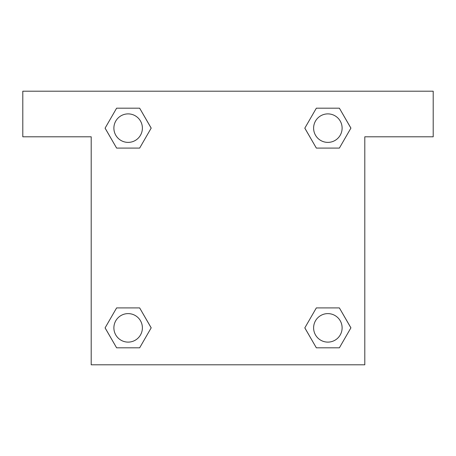 <?xml version="1.0" encoding="UTF-8"?>
<svg xmlns="http://www.w3.org/2000/svg" width="456" height="456" viewBox="0 0 456 456"><rect width="100%" height="100%" fill="white"/><g stroke="black" fill="none" stroke-linecap="round" stroke-linejoin="round"><path stroke-width="0.68" d="M321.058 148.086L339.384 148.086L316.344 148.086L304.83 128.136L316.344 108.186L339.384 108.186L350.898 128.136L339.384 148.086L316.344 148.086L321.058 148.086L316.344 148.086L304.802 128.153M116.616 148.086L139.656 148.086L116.616 148.086L105.102 128.136L116.616 108.186L139.656 108.186L151.17 128.136L139.656 148.086L116.616 148.086L105.074 128.153M134.942 307.914L116.616 307.914L139.656 307.914L151.17 327.864L139.656 347.814L116.616 347.814L105.102 327.864L116.616 307.914L139.656 307.914L134.942 307.914L139.656 307.914L151.198 327.847M339.384 307.914L316.344 307.914L339.384 307.914L350.898 327.864L339.384 347.814L316.344 347.814L304.83 327.864L316.344 307.914L339.384 307.914L350.926 327.847M433.2 91.2L22.8 91.2L22.8 136.8L91.2 136.8L91.2 364.8L364.8 364.8L364.8 136.8L433.2 136.8L433.2 91.2M139.656 108.186L116.616 108.186L139.656 108.186L151.198 128.119M116.616 347.814L139.656 347.814L116.616 347.814L105.074 327.881M316.344 347.814L339.384 347.814L316.344 347.814L304.802 327.881M339.384 108.186L316.344 108.186L339.384 108.186L350.926 128.119M342.114 327.864A14.25 14.25 0 0 0 320.739 315.523A14.25 14.25 0 0 0 320.739 340.204A14.25 14.25 0 0 0 342.114 327.864M142.386 327.864A14.25 14.25 0 0 0 121.011 315.523A14.25 14.25 0 0 0 121.011 340.204A14.25 14.25 0 0 0 142.386 327.864M342.114 128.136A14.25 14.25 0 0 0 320.739 115.795A14.25 14.25 0 0 0 320.739 140.476A14.25 14.25 0 0 0 342.114 128.136M142.386 128.136A14.25 14.25 0 0 0 121.011 115.795A14.25 14.25 0 0 0 121.011 140.476A14.25 14.25 0 0 0 142.386 128.136M316.344 307.914L321.058 307.914M139.656 148.086L134.942 148.086"/></g></svg>
